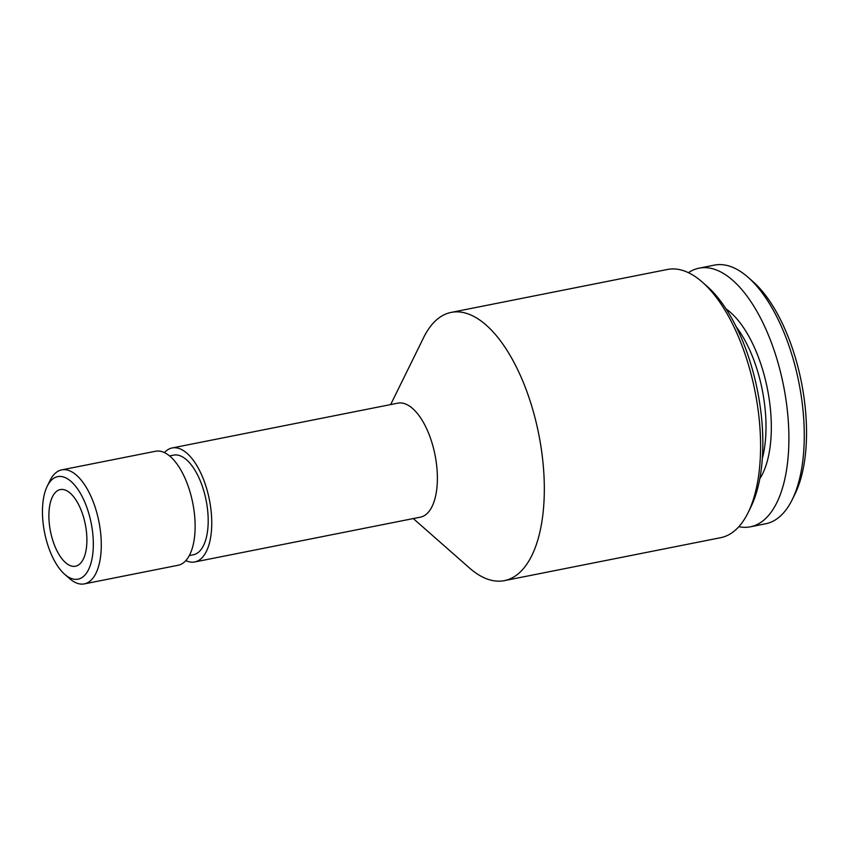 <?xml version="1.0" encoding="UTF-8"?>
<svg xmlns="http://www.w3.org/2000/svg" width="849" height="849" viewBox="0 0 849 849"><rect width="100%" height="100%" fill="white"/><g stroke="black" fill="none" stroke-linecap="round" stroke-linejoin="round"><path stroke-width="1.27" d="M762.349 458.407A91.809 41.771 -101.2 0 0 757.828 371.979A91.809 41.771 -101.2 0 0 736.221 326.812M759.802 478.794A95.714 43.554 -101.2 0 0 762.795 370.185A95.714 43.554 -101.2 0 0 726.075 308.951M738.842 526.688A131.85 59.992 -101.2 0 0 750.41 526.804L765.756 523.759A131.85 59.992 -101.2 0 0 792.223 499.637A131.85 59.992 -101.2 0 0 792.52 356.835A131.85 59.992 -101.2 0 0 748.075 277.305A131.85 59.992 -101.2 0 0 714.402 265.111L699.056 268.167A131.85 59.992 -101.2 0 0 688.412 272.688M750.41 526.804A131.85 59.992 -101.2 0 0 777.164 359.88A131.85 59.992 -101.2 0 0 699.056 268.167M792.223 499.637L795.025 493.938A125.992 57.329 -101.2 0 0 795.301 357.493A125.992 57.329 -101.2 0 0 752.84 281.497L748.075 277.305M52.362 539.041A39.065 17.776 78.8 0 1 60.29 489.586A39.065 17.776 78.8 0 1 83.425 516.765A39.065 17.776 78.8 0 1 75.497 566.219A39.065 17.776 78.8 0 1 52.362 539.041M47.109 542.808A52.245 23.772 -101.2 0 0 64.726 574.327A52.245 23.772 -101.2 0 0 89.707 566.952A52.245 23.772 -101.2 0 0 88.667 512.998A52.245 23.772 -101.2 0 0 47.226 486.212A52.245 23.772 -101.2 0 0 47.109 542.808M64.726 574.327L69.491 578.509A58.114 26.446 -101.2 0 0 84.327 583.889A58.114 26.446 -101.2 0 0 96.117 510.313A58.114 26.446 -101.2 0 0 61.69 469.89A58.114 26.446 -101.2 0 0 50.027 480.523L47.226 486.212M84.327 583.889L178.163 565.254A58.114 26.446 -101.2 0 0 189.953 491.677A58.114 26.446 -101.2 0 0 155.526 451.254L61.69 469.89M189.338 555.564L193.37 554.768A50.781 23.103 -101.2 0 0 203.675 490.467A50.781 23.103 -101.2 0 0 173.589 455.138L169.556 455.945M185.878 560.595A58.114 26.446 -101.2 0 0 194.792 561.953L420.425 517.147A58.114 26.446 -101.2 0 0 432.215 443.581A58.114 26.446 -101.2 0 0 397.788 403.158L172.156 447.954A58.114 26.446 -101.2 0 0 164.441 452.613M194.792 561.953A58.114 26.446 -101.2 0 0 206.583 488.377A58.114 26.446 -101.2 0 0 172.156 447.954M413.293 518.569L469.486 567.992A136.731 62.21 -101.2 0 0 504.402 580.631A136.731 62.21 -101.2 0 0 532.153 407.52A136.731 62.21 -101.2 0 0 451.148 312.411A136.731 62.21 -101.2 0 0 423.704 337.424L390.667 404.57M504.402 580.631L720.652 537.693A136.731 62.21 -101.2 0 0 748.086 512.679A136.731 62.21 -101.2 0 0 748.394 364.582A136.731 62.21 -101.2 0 0 702.314 282.112A136.731 62.21 -101.2 0 0 667.388 269.473L451.148 312.411M748.086 512.679L750.887 506.98A130.873 59.547 -101.2 0 0 751.185 365.24A130.873 59.547 -101.2 0 0 707.079 286.304L702.314 282.112"/></g></svg>
